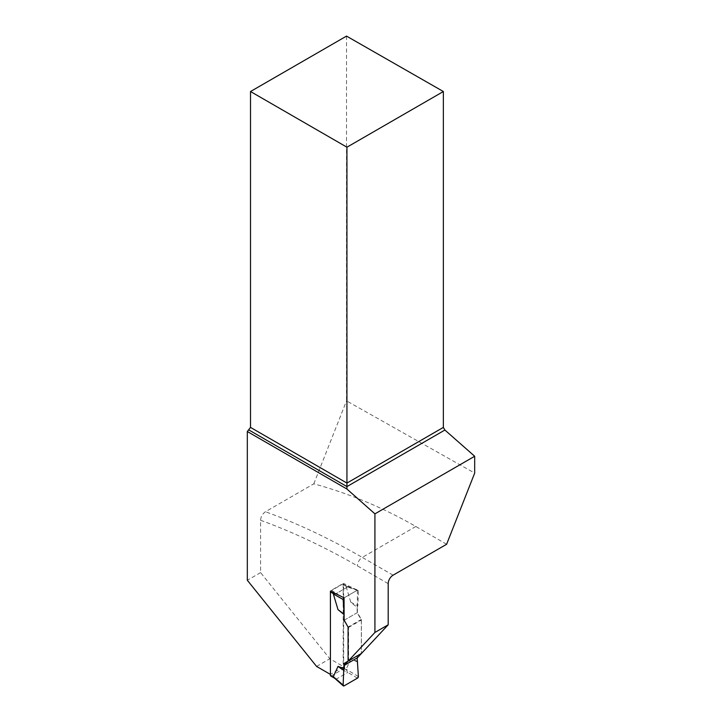 <?xml version="1.0" encoding="UTF-8"?>
<svg xmlns="http://www.w3.org/2000/svg" width="722" height="722" viewBox="0 0 722 722"><rect width="100%" height="100%" fill="white"/><g stroke="black" fill="none" stroke-linecap="round" stroke-linejoin="round"><path stroke-width="0.54" stroke-dasharray="3.61 2.71" d="M330.649 675.945A1.291 0.749 120 0 0 331.299 675.882L342.273 669.547A1.291 0.749 120 0 0 343.194 667.958L343.194 584.513A1.291 0.749 120 0 0 342.923 583.927A1.291 0.749 120 0 0 342.273 583.99L347.553 586.796L346.145 586.598L350.802 602.238L357.164 607.464L357.164 612.725L361.388 620.027L361.388 653.455L357.164 655.892L357.164 657.932L357.164 655.892L344.358 663.283L344.358 665.323L344.358 663.283L357.164 655.892M357.164 661.153L350.802 659.024L346.145 669.285L347.562 672.597L336.587 678.933L334.286 677.868M347.553 586.796L357.471 590.118A1.291 0.749 -60 0 1 358.04 590.018A1.291 0.749 -60 0 1 358.383 590.695L357.832 605.758L350.802 602.238M316.579 666.415L329.846 658.762L343.69 666.749L330.423 674.411L330.387 591.905A1.291 0.749 120 0 1 331.299 590.325L342.273 583.99M347.562 587.04L336.587 593.376L334.665 593.583M344.132 614.53L344.358 620.117L348.582 627.427L348.582 660.847L344.358 663.283M358.383 676.514L346.145 669.285M357.832 662.092L350.802 659.024M357.471 678.138L347.553 672.281M344.051 685.882L336.109 678.888M358.383 590.695L346.145 586.598M344.358 620.117L357.164 612.725M357.832 605.758L357.164 607.464M343.69 666.749L343.69 583.484L357.399 590.163L344.132 597.825L357.471 590.118M348.582 627.427L361.388 620.027M343.446 597.518L336.109 593.403M446.62 544.271L415.827 526.482C383.274 507.728 349.267 493.514 313.799 483.83L265.461 511.736C262.483 513.82 260.859 516.672 260.588 520.282L260.588 572.6L329.846 658.762M357.399 590.163L357.399 612.59L361.343 619.431L361.343 653.473L357.399 655.756L357.399 657.796M260.588 572.6L247.321 580.253M346.515 36.1L346.515 400.863L474.679 473.118M313.799 483.83L346.515 400.863M343.69 583.484L330.423 591.137M348.708 586.381L335.441 594.035M357.399 612.59L344.132 620.252M361.343 619.431L348.085 627.093M361.343 653.473L348.085 661.135M357.399 655.756L344.132 663.419M343.194 667.958L346.452 669.836M343.194 584.513L346.452 586.399M342.273 669.547L347.562 672.597M331.299 675.882L336.587 678.933M331.299 590.325L336.587 593.376M260.588 520.282A747.748 431.72 60 0 1 357.399 565.858L388.192 583.638M393.075 575.181L362.273 557.402A6.895 3.98 120 0 0 357.399 565.858M415.827 526.482L362.273 557.402A754.652 435.7 -120 0 0 265.461 511.736M342.923 583.927L347.246 586.417M347.092 586.354L358.04 590.018"/><path stroke-width="1.08" d="M333.338 676.676L344.051 685.882L357.471 678.138L358.383 676.514L357.164 657.932L358.383 676.514A1.291 0.749 120 0 1 357.471 678.138L344.051 685.882A1.291 0.749 -60 0 1 343.338 685.9A1.291 0.749 -60 0 1 343.14 685.313L343.699 670.251L344.358 668.545L337.995 666.415L333.338 676.676L334.286 677.868M250.516 91.523L346.939 147.198L443.362 91.523L346.515 36.1L250.516 91.523L250.516 427.406L247.321 431.521L247.321 580.253L316.579 666.415L330.423 674.411L330.387 675.35A1.291 0.749 120 0 0 330.649 675.945L334.656 678.256M343.14 685.313L343.699 670.251L344.358 665.323L344.358 668.545M344.132 614.666L337.995 609.63L333.338 593.989L334.665 593.583M348.582 660.847L361.388 653.455M344.132 614.53L343.14 599.495A1.291 0.749 120 0 1 344.051 597.861L344.132 620.252L348.085 627.093L348.085 661.135L344.132 663.419L344.132 665.458L357.399 657.796L388.192 624.792L388.192 583.638A6.895 3.98 120 0 1 393.075 575.181L446.62 544.271L474.679 473.118L474.679 456.268L374.926 513.856L374.926 632.445L344.132 665.458M344.051 597.861L343.446 597.518M343.699 670.251L337.995 666.415M343.14 599.495L333.338 593.989M343.699 613.917L337.995 609.63M330.423 674.411L330.423 591.137L344.132 597.825M247.321 431.521L346.939 489.038L374.926 513.856M388.192 624.792L374.926 632.445M346.939 489.038L346.939 486.592L444.887 430.041L443.362 427.406L346.939 483.072L346.939 147.198M248.991 430.041L346.939 486.592L346.939 483.072L250.516 427.406M443.362 91.523L443.362 427.406M444.887 430.041L474.679 456.268M330.423 591.932L333.645 593.791M330.387 675.35L333.645 677.236M334.286 677.931L343.338 685.9"/></g></svg>
